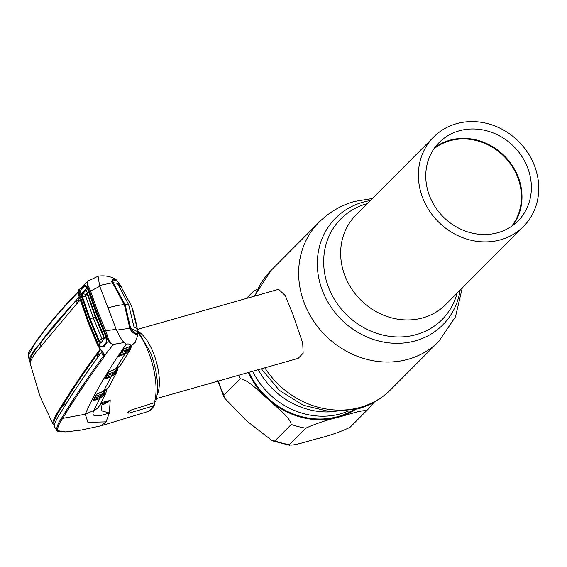 <?xml version="1.0" encoding="UTF-8"?>
<svg xmlns="http://www.w3.org/2000/svg" width="567" height="567" viewBox="0 0 567 567"><rect width="100%" height="100%" fill="white"/><g stroke="black" fill="none" stroke-linecap="round" stroke-linejoin="round"><path stroke-width="0.85" d="M433.897 148.859A55.162 49.421 -135.1 0 1 449.773 140.793A55.162 49.421 -135.1 0 1 517.756 177.464A55.162 49.421 -135.1 0 1 511.632 226.261M512.937 225.333A55.609 49.825 44.9 0 0 518.295 177.209A55.609 49.825 44.9 0 0 434.825 147.555M429.467 195.679A55.609 49.825 44.9 0 0 517.976 220.974A55.609 49.825 44.9 0 0 527.664 167.797A55.609 49.825 44.9 0 0 439.163 142.501A55.609 49.825 44.9 0 0 429.467 195.679M456.407 123.712A63.384 56.785 44.9 0 0 433.649 137.016A63.384 56.785 44.9 0 0 429.219 210.577A63.384 56.785 44.9 0 0 500.725 239.763A63.384 56.785 44.9 0 0 523.483 226.46A63.384 56.785 44.9 0 0 527.912 152.899A63.384 56.785 44.9 0 0 456.407 123.712M340.895 413.726A74.001 66.296 -135.1 0 1 252.641 371.286A74.001 66.296 44.9 0 0 348.641 410.969A74.001 66.296 -135.1 0 1 340.895 413.726M139.39 332.305A35.877 14.246 74.1 0 1 153.77 353.964A35.877 14.246 74.1 0 1 157.172 394.937M156.57 398.566L298.199 358.351L303.154 353.198L302.707 343.042L292.933 314.444L285.265 295.556L278.603 289.319L137.363 329.427M274.875 440.935A82.222 73.66 44.9 0 0 289.354 444.641C291.431 446.668 307.371 441.261 316.882 438.823C328.428 436.051 339.413 432.267 349.839 427.468L366.239 410.997C363.426 409.353 347.777 414.831 338.343 417.234C327.102 419.906 316.244 423.549 305.762 428.17L289.354 444.641L289.631 445.286L272.33 440.814L274.875 440.935L291.275 424.463C289.496 416.426 276.009 407.035 268.127 399.246C259.438 392.187 248.97 380.053 240.295 378.735L223.894 395.206L224.241 397.779L246.659 420.898L272.33 440.814M350.123 427.206L349.839 427.468A82.222 73.66 44.9 0 0 351.731 425.64L368.132 409.168L374.241 402.131M217.884 381.152L218.664 380.932M248.977 372.328A74.001 66.296 44.9 0 0 352.922 410.161M246.276 298.504L251.606 293.146A82.222 73.66 44.9 0 1 253.499 291.318L257.411 289.29M100.954 402.719L110.196 400.422L109.367 412.974L101.932 410.969L100.763 403.357M54.616 426.944L56.913 430.665L58.316 431.728L65.815 431.912L81.421 430.034L101.153 425.796L106.05 421.869L109.367 412.974C95.809 417.631 90.656 416.802 93.895 410.48A13.452 12.885 26.3 0 0 100.182 404.533L105.795 393.257L99.728 398.679L93.087 400.784L96.333 394.469L103.477 391.251L108.503 387.481A0.9 0.432 -143 0 0 108.517 387.459L109.672 385.539M137.455 330.051L150.673 352.95C157.442 371.661 159.192 387.7 155.932 401.075L154.33 402.726L130.105 410.395L127.433 412.967L129.021 413.137L153.04 406.029L154.507 404.788C152.877 408.24 150.531 410.536 147.47 411.685L101.153 425.796M101.018 402.846L102.329 403.853A0.9 0.822 110.7 0 1 102.804 404.923L100.947 402.981M101.691 403.888L110.033 400.529L102.804 404.923M103.86 394.391L104.548 392.966M107.354 335.65L106.327 335.813L96.617 311.552L89.558 291.58L99.764 286.3L116.214 329.384L105.675 330.674L107.354 335.65C108.531 340.696 110.508 343.595 113.272 344.36C110.062 343.744 107.744 340.895 106.327 335.813L105.831 336.38L107.035 342.744L103.676 346.961L99.672 346.267L98.786 345.225L98.098 346.09L104.945 355.048L104.264 356.778C88.197 378.671 74.334 399.218 62.689 418.403L85.298 414.208L87.892 422.33L106.05 421.869M65.815 431.912L57.522 430.658C58.373 432.281 58.529 432.111 57.976 430.147M61.775 417.879L62.689 418.403C59.166 423.414 57.444 427.497 57.522 430.658L56.693 430.247C56.544 427.022 58.238 422.897 61.775 417.879C73.426 398.714 87.268 378.168 103.307 356.246L103.768 353.794L98.063 346.168L87.757 321.475M54.864 426.568C54.779 427.539 54.581 427.135 54.276 425.356C55.19 422.032 57.061 418.219 59.889 413.924C71.414 394.795 85.263 374.27 101.443 352.348L103.307 356.246A0.9 0.822 -143.1 0 0 104.264 356.778M53.745 424.151L54.276 425.314M56.913 430.665L56.693 430.247M64.319 406.865L63.298 404.718L59.578 410.65C56.799 414.924 54.893 418.744 53.865 422.103L54.361 423.755M100.047 349.371C83.788 371.307 69.932 391.832 58.493 410.933C55.736 415.2 53.815 419.02 52.731 422.401L53.128 424.081M80.089 299.723L36.075 352.227C33.12 355.977 31.114 359.563 30.044 362.993L39.931 396.198L52.986 424.144L54.368 423.988M30.59 360.725L30.398 359.549C31.235 356.189 33.177 352.617 36.217 348.833L40.066 343.148L40.725 345.416M41.738 342.688L40.066 343.148M42.022 343.652L41.363 341.377C51.434 327.889 63.1 314.224 76.361 300.368L77.268 303.451M78.494 299.78L76.361 300.368M79.316 297.264L78.118 298.525L79.04 301.594M99.225 354.113L96.865 354.772C84.639 371.52 73.859 387.502 64.51 402.74L65.538 404.902M100.394 350.045L98.502 352.568L99.565 354.85M65.198 404.186L63.298 404.718M96.865 354.772L97.935 357.04M30.079 362.568L29.257 359.847C30.157 356.473 32.113 352.894 35.14 349.123L79.125 296.64M101.443 352.348L101.869 351.696M78.678 291.75C61.094 309.632 46.182 327.372 33.942 344.984L28.35 355.856L29.371 360.74M98.778 276.058L99.119 276.03C105.979 275.378 111.671 276.625 116.192 279.779L113.046 279.028L111.975 281.126L112.493 282.763L99.572 285.506L98.056 276.207L98.778 276.058M87.715 321.354L78.997 296.229C77.764 294.266 78.799 288.468 79.231 289.539L79.026 296.151L87.715 321.354L98.098 346.09M98.786 345.225L88.268 320.738L79.763 295.407L79.026 296.151M103.959 354.573L104.945 355.048L113.414 344.396L124.159 342.532L126.207 344.091C107.397 371.179 93.761 394.554 85.298 414.208L93.895 410.48L99.728 398.679A0.9 0.383 -110.3 0 0 99.636 397.602L106.22 389.763M116.214 329.384L116.611 330.129C119.665 336.748 122.181 340.88 124.159 342.532M89.558 291.58L87.857 287.441L88.658 286.704L90.571 291.126L97.609 311.056L105.675 330.674L104.689 331.206M106.83 341.511L105.724 336.373M106.298 337.5L106.305 337.889M98.056 276.207L87.389 281.438L87.857 287.441L87.346 287.972L95.965 312.254L105.831 336.38M88.906 280.545C86.638 281.097 86.56 283.146 88.658 286.704M79.231 289.539L87.991 280.977M79.763 295.407L79.635 293.791L81.393 288.61L85.007 285.059L87.346 287.972M86.794 286.796L87.155 287.377M79.635 293.791L80.436 294.018M99.764 286.3L99.572 285.506M107.992 307.846C114.513 306.031 119.928 304.954 124.251 304.628L112.585 282.983M137.717 333.183L137.639 335.38L133.699 333.113L130.694 330.15L129.637 327.464L124.364 304.656L129.765 327.535L129 327.832M129.942 330.129L130.729 329.966L129.971 328.258L116.611 330.129M137.958 333.8L137.625 335.097C135.3 332.886 133.833 332.014 133.245 332.482C132.402 332.262 131.558 331.426 130.729 329.966M126.207 344.091C129.786 343.645 131.097 344.403 130.148 346.352L135.187 342.404L137.951 334.863M135.626 341.738L135.18 342.411A0.9 0.439 35.4 0 1 135.18 342.411A0.9 0.439 35.4 0 1 135.173 342.425M130.396 349.371A0.9 0.397 -151.2 0 0 130.396 349.357L131.664 345.629L129.623 350.576L124.79 354.262L118.709 356.253L123.471 349.442L130.148 346.352A0.9 0.354 68.3 0 1 130.084 346.402L134.861 342.844A0.9 0.383 38 0 0 134.868 342.829M122.238 351.377L128.886 348.79L130.672 346.146M128.886 348.79L129.333 348.088L128.886 348.79A0.9 0.383 68.8 0 0 128.985 349.86L121.161 352.901M119.765 355.02L124.69 353.191L128.985 349.86M129.886 347.536L129.907 348.641L130.906 346.033L129.212 348.535M129.191 349.768L129.907 348.641A0.9 0.397 -151.2 0 1 130.396 349.357L129.623 350.576A0.9 0.404 -143.7 0 0 129.191 349.768M119.864 356.175A0.9 0.383 -111.2 0 0 119.765 355.105M118.709 356.253A0.9 0.829 34.1 0 0 119.056 355.97L123.804 349.18L125.569 348.173M132.947 332.524L133.699 333.113M137.958 333.835L137.405 333.375L137.958 333.835M135.513 319.916L137.838 332.744M137.583 331.036L137.186 330.901L137.583 331.036M120.147 286.328L119.786 285.811M113.379 280.077L112.911 280.048L113.046 279.028M112.911 280.048L112.351 280.126L111.536 281.927M116.88 280.757L116.192 279.779M126.193 349.839L125.293 351.299M127.568 350.413L128.489 348.946M124.69 353.191A0.9 0.383 -111.2 0 1 124.79 354.262L115.611 369.025L120.289 365.595L121.416 363.872M129.942 350.115L120.558 365.24A0.9 0.432 -143.6 0 0 120.558 365.24A0.9 0.432 -143.6 0 0 120.565 365.226M118.191 367.614L116.093 373.15L111.097 376.927L104.697 378.962L108.566 372.271L115.611 369.025A0.9 0.354 68.6 0 1 115.54 369.074A0.9 0.354 68.6 0 1 115.455 369.082M105.823 377.317L105.788 377.82L111.004 375.857A0.9 0.383 -110.6 0 1 111.097 376.927L103.477 391.251A0.9 0.354 69.2 0 1 103.407 391.301A0.9 0.354 69.2 0 1 103.329 391.308M104.697 378.962A0.9 0.836 29.4 0 0 105.086 378.621L108.942 371.938L110.714 370.967M98.665 393.08A0.9 0.354 69.2 0 1 98.601 393.129A0.9 0.354 69.2 0 1 98.573 393.137L103.407 391.301L108.205 387.863A0.9 0.383 -140.7 0 0 108.226 387.842M108.191 387.885A0.9 0.383 -140.7 0 0 108.205 387.863L108.503 387.481A0.9 0.432 -143 0 1 108.488 387.502M95.561 396.354L103.718 393.335L105.171 390.457M104.179 392.676L103.718 393.335A0.9 0.383 -110.3 0 0 103.804 394.412L94.611 398.232M95.49 396.517A0.9 0.383 -110.3 0 0 95.653 397.432M94.342 398.757L94.2 399.615L99.636 397.602M104.208 392.803L104.775 393.009L103.804 394.412M118.198 367.607L116.845 371.966L109.523 385.851M116.093 373.15A0.9 0.404 -143.8 0 0 115.654 372.349L106.589 375.971M111.004 375.857L115.654 372.349L117.475 368.103M107.057 375.156A0.9 0.383 -110.6 0 0 107.213 375.616M107.113 374.546L115.129 371.527A0.9 0.383 -110.6 0 0 115.221 372.597M115.129 371.527L116.837 368.479M115.618 371.002L116.178 371.179L116.1 371.69A0.9 0.404 -148.3 0 1 116.568 372.441M111.182 376.474L110.905 376.998M106.943 389.175L105.795 393.25L106.95 389.168M94.292 400.692A0.9 0.383 -110.3 0 0 94.2 399.615L93.583 400.068M93.087 400.784A0.9 0.843 27.1 0 0 93.498 400.401L96.744 394.093L98.474 393.151M96.333 394.469A0.9 0.843 27.4 0 0 96.702 394.157M120.261 365.63A0.9 0.383 -141.3 0 0 120.275 365.609A0.9 0.383 -141.3 0 0 120.289 365.595L115.54 369.074L110.806 370.931M154.507 404.788L154.628 402.74M88.14 295.407L87.786 295.471L95.32 317.01L104.101 338.194L102.053 338.967L93.222 317.747L85.695 296.137L85.667 294.379L87.283 292.792M85.667 294.379L87.8 294.379M118.723 286.094L120.629 285.584L117.915 284.351M119.297 283.535L113.308 282.791C112.656 280.764 112.868 279.829 113.939 279.999L117.05 280.892L119.297 283.535L131.721 306.513L137.037 327.981L136.633 328.109M120.629 286.704L120.346 286.271L119.049 286.64M120.006 285.754L120.346 286.271M113.124 283.798L113.712 283.628L113.308 282.791M113.712 283.628L125.116 304.685L128.709 304.826L118.049 284.315M128.709 304.826L133.798 326.188L134.393 327.116L137.086 328.683L137.037 327.981M129.687 327.683L130.453 327.464L125.116 304.685M130.453 327.464L133.812 332.042L132.777 332.34M137.228 334.317L133.812 332.042M137.554 334.218L137.604 331.631L130.715 328.385M112.11 280.431L113.939 279.999M121.21 286.548L119.297 287.058M87.786 295.471L82.562 297.2L90.146 318.994L99.048 340.391L102.053 338.967M82.357 294.103L81.584 293.586L81.903 292.905L84.979 289.872L85.667 290.545L82.357 294.103L82.562 297.2L81.868 297.477L81.584 293.586L79.862 295.308L79.763 294.053L81.279 289.29L84.88 285.754L87.268 288.05L85.525 289.765L87.346 292.402M98.431 340.859L99.048 340.391L100.699 342.149L101.082 341.993L100.487 343.085L98.431 340.859L89.494 319.363L81.868 297.477M100.699 342.149L98.878 345.105L97.574 342.794L88.353 320.646L79.862 295.308M98.878 345.105L99.558 345.898L103.109 346.458L106.454 342.255L105.753 336.465L100.99 342.886M103.86 339.3L104.151 337.776M87.162 292.225L94.696 313.636L103.392 334.721L104.122 338.478M87.268 288.05L95.894 312.332L105.753 336.465M84.979 289.872L85.525 289.765M85.674 294.379L82.598 293.578L81.903 292.905M85.667 290.545L86.51 290.772M433.649 137.016L355.927 215.07A63.384 56.785 44.9 0 0 351.497 288.638A63.384 56.785 44.9 0 0 423.003 317.818A63.384 56.785 44.9 0 0 445.761 304.514L523.483 226.46M367.331 203.624A71.392 63.965 44.9 0 0 366.516 203.844A71.392 63.965 44.9 0 0 328.435 287.1A71.392 63.965 44.9 0 0 416.433 334.565A71.392 63.965 44.9 0 0 457.158 293.068M370.35 200.583A75.652 67.778 44.9 0 0 362.717 202.27A75.652 67.778 44.9 0 0 322.368 290.488A75.652 67.778 44.9 0 0 415.611 340.781A75.652 67.778 44.9 0 0 460.184 290.035M254.307 296.222L271.118 270.367L319.001 222.285A84.462 75.673 44.9 0 0 313.097 320.312A84.462 75.673 44.9 0 0 408.382 359.202A84.462 75.673 44.9 0 0 438.709 341.476L455.457 316.903L462.275 287.93M271.118 270.367A84.462 75.673 44.9 0 0 255.03 296.017M264.846 367.82A84.462 75.673 44.9 0 0 360.499 407.29A84.462 75.673 44.9 0 0 390.826 389.564L438.709 341.476M258.254 369.691A74.001 66.296 44.9 0 0 331.319 411.819M218.501 381.095A82.222 73.66 44.9 0 0 223.894 395.206M253.541 291.275L251.606 293.146A82.222 73.66 44.9 0 0 248.686 296.279A82.222 73.66 44.9 0 0 246.985 298.299M238.693 375.248A82.222 73.66 44.9 0 0 240.295 378.735M366.239 410.997A82.222 73.66 44.9 0 0 368.132 409.168M248.318 372.512A74.745 66.963 44.9 0 0 268.127 399.246A74.745 66.963 44.9 0 0 338.343 417.234A74.745 66.963 44.9 0 0 355.176 409.643M291.275 424.463A82.222 73.66 44.9 0 0 305.762 428.17M154.33 402.726A46.026 18.272 -105.9 0 0 148.866 353.064A46.026 18.272 -105.9 0 0 137.795 332.475M147.385 411.706A46.026 18.272 -105.9 0 0 153.04 406.029M53.865 422.103L52.731 422.401M59.578 410.65L58.493 410.933M30.398 359.549L29.257 359.847M36.217 348.833L35.14 349.123M33.942 344.984L34.303 344.063M96.617 311.552L97.609 311.056M124.293 304.755L112.953 283.507M129.914 348.414L129.389 348.273M108.566 372.271A0.9 0.836 30.6 0 0 108.942 371.938M104.775 391.684L104.775 393.009M116.157 370.031L116.178 371.179M128.348 411.38L129.021 413.137M95.32 317.01A4.486 0.893 159 0 0 93.222 317.747L89.494 319.363M319.001 222.285C329.002 212.334 340.788 205.403 354.354 201.498L372.441 198.485M390.826 389.564C381.499 398.842 370.478 405.306 357.756 408.956L330.355 411.762L303.267 405.263L279.418 390.394L261.316 368.819M224.241 397.779L217.657 380.634M54.432 424.265L54.149 423.769M78.863 290.963C61.286 308.852 46.338 326.649 34.027 344.332C28.633 353.291 28.704 349.924 28.35 355.856M104.945 334.161L95.929 312.339L88.14 290.141M86.836 287.108L87.353 288.171M86.234 285.917L86.843 287.122M125.676 348.152L130.084 346.402M137.59 331.015L135.414 319.476M112.174 281.367L112.627 282.841M105.49 390.259L104.101 393.009M109.367 386.134L108.503 387.481M117.121 368.316L115.498 371.222M137.604 331.631L137.604 331.631C137.483 328.867 136.186 322.595 133.713 312.807L132.224 307.895M103.35 334.792L94.654 313.721L87.134 292.324"/></g></svg>
